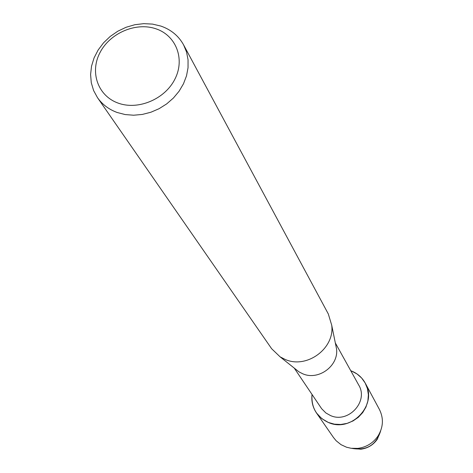 <?xml version="1.0" encoding="UTF-8"?>
<svg xmlns="http://www.w3.org/2000/svg" width="473" height="473" viewBox="0 0 473 473"><rect width="100%" height="100%" fill="white"/><g stroke="black" fill="none" stroke-linecap="round" stroke-linejoin="round"><path stroke-width="0.71" d="M360.846 449.214C367.858 448.274 373.374 444.892 377.395 439.068L380.694 430.755C376.283 445.069 366.693 450.946 351.936 448.386L360.846 449.214L357.848 448.38L351.149 448.292L346.52 447.216L341.015 444.661L336.161 440.765L333.53 437.566L316.502 413C312.748 407.419 311.258 401.252 312.032 394.488C311.133 407.484 316.573 416.808 328.363 422.466L321.717 418.575L316.502 413M335.316 342.919L358.688 384.998C368.928 401.364 348.252 423.802 330.45 415.525L325.897 412.976L321.646 408.713L294.247 368.095M351.569 371.045L357.02 373.954L361.632 378.01L365.174 383.012L367.462 388.711L368.378 394.831L367.864 401.057L365.948 407.07L362.714 412.574L358.339 417.281L353.029 420.946L347.07 423.388L340.755 424.476L334.411 424.163L328.363 422.466C351.344 433.191 378.187 404.415 365.239 383.124C362.129 377.519 357.576 373.493 351.569 371.045L350.771 370.743L351.569 371.045M335.605 344.338L336.528 348.855C338.887 365.771 318.495 380.842 302.75 373.788L298.989 371.867L295.383 368.993M183.583 44.864L328.321 313.983L331.715 325.217C334.943 348.365 306.835 369.129 285.254 359.48L280.111 356.849L271.644 348.731L97.485 97.645L93.607 90.55L91.283 82.751L90.591 74.521L91.537 66.131L94.086 57.866L98.142 50.002L103.569 42.789L110.179 36.468L117.759 31.242L126.06 27.286L134.811 24.726L143.721 23.65L152.495 24.099L160.844 26.068C171.007 29.61 178.587 35.877 183.583 44.864L186.545 52.024L188.047 59.74L188.035 67.769L186.504 75.863L183.489 83.768L179.09 91.23L173.425 98.012L166.691 103.894L159.094 108.689L150.869 112.243L142.29 114.442L133.628 115.223L125.162 114.561L117.15 112.485C108.855 109.434 102.298 104.486 97.485 97.645M155.859 28.776C175.991 35.374 185.203 58.806 175.028 78.89C165.148 99.076 138.287 110.499 118.226 103.126C98.006 96.049 89.633 72.393 99.892 52.793C109.848 33.086 135.875 21.888 155.859 28.776M365.239 383.124L379.411 409.447C383.804 418.369 383.331 427.225 378.004 436.023C373.108 443.112 366.392 447.227 357.848 448.38M336.528 348.855L331.715 325.217M298.989 371.867L280.111 356.849M377.395 439.068L378.004 436.023"/></g></svg>
